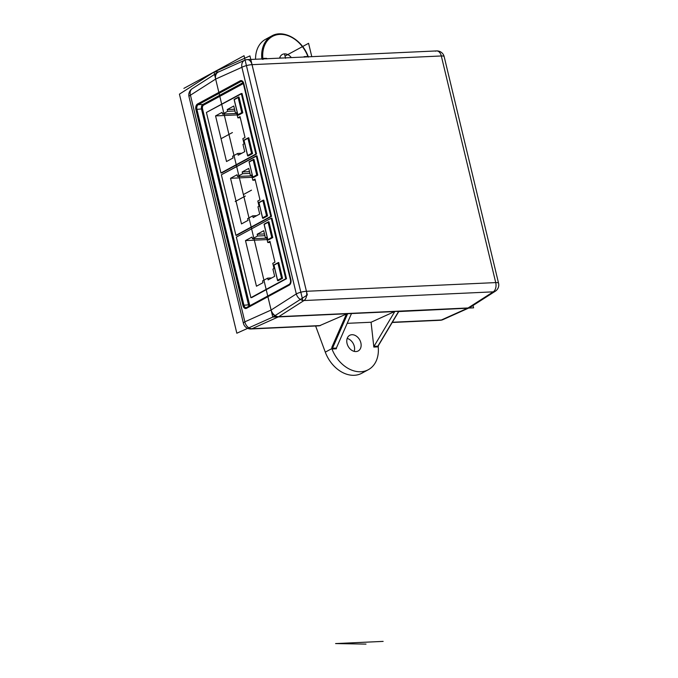 <?xml version="1.0" encoding="UTF-8"?>
<svg xmlns="http://www.w3.org/2000/svg" width="678" height="678" viewBox="0 0 678 678"><rect width="100%" height="100%" fill="white"/><g stroke="black" fill="none" stroke-linecap="round" stroke-linejoin="round"><path stroke-width="1.02" d="M263.335 59.071L262.615 58.901L263.513 58.833A0.737 0.466 -92.6 0 0 263.547 58.876M262.106 59.206L263.047 59.384M266.912 58.859L266.649 58.367L262.971 58.376L262.615 58.901L262.242 57.918L262.793 57.927A29.468 21.899 -118.5 0 1 279.828 34.4A29.468 21.899 -118.5 0 1 307.668 55.867L307.922 55.833M308.473 57.079L307.914 55.825C301.676 39.29 283.235 29.103 271.683 35.985A30.213 22.45 61.5 0 0 261.759 58.054L262.242 57.918M261.759 58.054L262.047 59.113M262.971 58.376L262.793 57.927M307.668 55.867L308.337 56.808L307.524 56.808A0.737 0.466 87.4 0 1 307.38 56.494L304.1 56.647L304.558 57.13M250.953 328.966A7.416 4.67 -92.6 0 0 252.072 328.703A7.416 5.593 -114.2 0 1 244.86 321.83A7.416 1.678 166.5 0 0 243.402 323.296A7.416 7.416 0 0 0 250.953 328.966L319.279 325.83L347.204 313.719A0.737 0.424 -156.3 0 0 347.619 313.77L332.483 348.255A0.737 0.466 -92.6 0 0 332.415 348.975L336.381 348.797L336.347 348.077L332.483 348.255L331.864 347.246L331.94 348.873A30.213 22.45 61.5 0 0 368.357 369.688A30.213 22.45 61.5 0 0 378.205 346.755L378.485 345.11M378.477 345.136L377.858 346.17A0.737 0.466 -92.6 0 0 377.79 346.89L378.205 346.755M373.993 346.348L373.824 347.077A24.645 18.314 61.5 0 0 373.714 345.856L371.069 322.245L394.943 311.397L398.613 311.431L377.858 346.17L373.993 346.348L394.749 311.609M347.204 313.719L351.484 313.592L336.347 348.077M392.35 322.253L441.361 319.999A7.416 4.67 87.4 0 1 440.251 320.27A7.416 7.416 0 0 0 442.946 319.635A7.416 5.593 -114.2 0 1 441.361 319.999L467.608 308.219A7.416 5.593 65.8 0 0 469.193 307.846A7.416 7.416 0 0 0 470.151 307.329A7.416 5.416 -122.6 0 1 468.066 307.973A7.416 4.67 87.4 0 1 467.608 308.219L398.52 311.575M351.484 313.592L347.789 313.567M368.357 369.688L361.815 373.239A30.213 22.45 -118.5 0 1 325.296 352.145L315.626 325.999M347.204 323.338L371.069 322.245M349.119 347.806A8.899 6.611 -118.5 0 1 349.704 335.322A8.899 6.611 -118.5 0 1 351.924 334.712A8.899 6.611 -118.5 0 1 360.399 341.373A8.899 6.611 -118.5 0 1 358.187 350.958A8.899 6.611 -118.5 0 1 349.119 347.806M268.81 37.96A30.213 22.45 -118.5 0 0 255.555 59.249A30.213 22.45 -118.5 0 1 265.581 39.299L271.683 35.985M279.59 58.139A8.899 6.611 -118.5 0 1 280.378 56.299A8.899 6.611 -118.5 0 1 282.285 54.486A8.899 6.611 -118.5 0 1 284.506 53.876A8.899 6.611 -118.5 0 1 291.337 57.605M354.187 351.374A8.899 6.611 61.5 0 0 347.17 338.449A8.899 6.611 -118.5 0 1 354.187 351.374M281.048 58.071A8.899 6.611 61.5 0 0 279.751 57.613A8.899 6.611 -118.5 0 1 281.048 58.071M440.251 320.27L392.215 322.482M226.52 161.534L215.562 115.904L226.52 161.534L233.054 157.991L232.639 156.237L233.054 157.991L226.52 161.534L215.562 115.904L222.104 112.353L222.52 114.107L227.655 111.328L227.232 109.573L233.774 106.022L235.512 113.26L236.605 112.675L237.842 117.845L240.02 116.658L245.021 137.473L242.843 138.651L244.08 143.829L242.987 144.414L244.733 151.66L238.19 155.203L237.766 153.448L232.639 156.237L237.766 153.448L241.766 153.27M237.139 114.913L215.562 115.904L222.104 112.353L222.52 114.107L227.655 111.328L227.232 109.573L233.774 106.022L235.512 113.26L236.605 112.675L237.842 117.845L240.283 117.735M235.512 113.26L236.732 113.209M227.232 109.573L234.546 109.234M227.655 111.328L234.969 110.989M222.52 114.107L236.791 113.455M252.114 177.297L230.537 178.289L241.495 223.918L248.038 220.375L247.614 218.621L248.038 220.375L241.495 223.918L230.537 178.289L237.08 174.738L237.503 176.492L242.631 173.712L242.207 171.958L248.75 168.407L250.487 175.644L251.58 175.06L252.818 180.229L255.004 179.043L259.996 199.857L257.818 201.035L259.055 206.205L257.971 206.798L259.708 214.045L253.165 217.587L252.741 215.833L247.614 218.621L252.741 215.833L256.742 215.655M230.537 178.289L237.08 174.738L237.503 176.492L242.631 173.712L242.207 171.958L248.75 168.407L250.487 175.644L251.58 175.06L252.818 180.229L255.259 180.119M250.487 175.644L251.708 175.594M242.207 171.958L249.521 171.619M242.631 173.712L249.945 173.373M237.503 176.492L251.767 175.839M267.073 239.597L245.495 240.588L256.454 286.218L262.996 282.675L262.572 280.921L267.7 278.133L262.572 280.921L262.996 282.675L256.454 286.218L245.495 240.588L252.038 237.037L252.453 238.792L257.589 236.012L257.165 234.257L263.708 230.706L265.445 237.944L266.539 237.359L267.776 242.529L269.954 241.343L274.954 262.157L272.776 263.335L274.014 268.513L272.92 269.098L274.666 276.344L268.124 279.887L267.7 278.133L271.7 277.955M245.495 240.588L252.038 237.037L252.453 238.792L257.589 236.012L257.165 234.257L263.708 230.706L265.445 237.944L266.539 237.359L267.776 242.529L270.217 242.419M265.445 237.944L266.666 237.893M257.165 234.257L264.479 233.918M257.589 236.012L264.903 235.673M252.453 238.792L266.725 238.139M241.292 93.513L206.409 112.438L220.952 172.992L255.835 154.067L241.292 93.513L255.835 154.067L220.952 172.992L206.409 112.438L242.012 93.479L256.555 154.033L255.835 154.067M242.012 93.479L256.555 154.033L220.952 172.992M251.606 297.642L286.489 278.717L271.946 218.163L286.489 278.717L251.606 297.642L285.769 278.751L271.225 218.197L236.342 237.114L250.885 297.676L236.342 237.114L250.885 297.676L285.769 278.751L271.225 218.197L285.769 278.751L250.885 297.676L236.342 237.114L271.225 218.197L236.342 237.114M286.489 278.717L285.769 278.751L271.225 218.197L271.946 218.163M256.979 155.821L271.522 216.375L256.979 155.821L221.375 174.78L235.919 235.334L270.802 216.409L256.259 155.855L221.375 174.78L235.919 235.334L270.802 216.409L256.259 155.855L221.375 174.78L256.259 155.855L270.802 216.409L235.919 235.334L221.375 174.78M271.522 216.375L236.639 235.3L271.522 216.375L270.802 216.409L256.259 155.855M236.639 235.3L235.919 235.334M441.31 55.969A7.416 1.678 -13.5 0 1 444.158 56.605A7.416 7.416 0 0 0 436.615 50.926L436.615 50.926A7.416 4.67 87.4 0 1 441.31 55.969L495.72 282.59A7.416 4.67 87.4 0 1 493.27 291.845A7.416 5.416 57.4 0 0 495.355 291.201A7.416 7.416 0 0 0 498.567 283.226A7.416 1.678 166.5 0 0 495.72 282.59L306.422 291.286A7.416 1.678 166.5 0 0 296.311 293.921A7.416 5.416 57.4 0 0 303.973 300.54A7.416 4.67 -92.6 0 0 306.422 291.286L252.021 64.664A7.416 4.67 -92.6 0 0 247.317 59.622L247.317 59.622A7.416 7.416 0 0 0 244.622 60.266A7.416 5.593 65.8 0 0 241.902 67.292A7.416 1.678 -13.5 0 1 252.021 64.664L441.31 55.969M435.496 51.197A7.416 4.67 87.4 0 1 436.615 50.926L247.317 59.622M190.45 95.2A7.416 5.416 -122.6 0 1 192.213 88.691A7.416 7.416 0 0 0 189.001 96.666A7.416 1.678 -13.5 0 1 190.45 95.2L215.655 79.08L241.902 67.292L296.311 293.921L271.107 310.041L244.86 321.83L190.45 95.2M249.199 161.983L253.123 159.855L256.75 174.949L252.826 177.085L249.072 161.83L253.335 159.491M252.826 177.085L252.979 177.534L257.335 175.17L253.547 159.372L249.106 161.762M253.123 159.855L253.445 159.406M256.75 174.949L257.767 175.153L253.547 159.372M253.411 177.517L257.767 175.153L252.979 177.534M281.523 278.133L277.599 280.26L273.971 265.166L277.895 263.039L281.523 278.133L282.107 278.353L278.319 262.555L273.878 264.937L278.099 262.666M277.895 263.039L278.209 262.589M277.599 280.26L277.751 280.717L282.54 278.327L278.751 262.53L278.319 262.555M278.183 280.692L282.54 278.327L277.751 280.717M251.563 153.364L247.639 155.491L244.021 140.397L247.945 138.27L251.563 153.364L252.157 153.584L248.36 137.787L243.919 140.168L248.148 137.905M247.945 138.27L248.258 137.82M247.639 155.491L247.792 155.948L252.589 153.567L248.36 137.787M248.224 155.932L252.589 153.567L247.792 155.948M266.53 215.706L262.606 217.833L258.988 202.739L262.911 200.612L266.53 215.706L267.124 215.926L263.327 200.129L258.886 202.51L263.115 200.247M262.911 200.612L263.225 200.163M262.606 217.833L262.759 218.291L267.556 215.909L263.327 200.129M263.191 218.274L267.556 215.909L262.759 218.291M267.81 239.504L264.191 224.41L268.115 222.282L271.734 237.376L267.793 239.809L272.327 237.597L268.53 221.799L264.089 224.181L268.319 221.918M271.734 237.376L272.759 237.58L268.53 221.799M268.115 222.282L268.429 221.833M268.395 239.944L272.759 237.58L267.963 239.961M241.783 112.607L237.859 114.743L234.232 99.649L238.156 97.513L241.783 112.607L242.368 112.828L238.58 97.03L234.139 99.42L238.368 97.149M238.156 97.513L238.47 97.064M237.859 114.743L238.012 115.192L242.8 112.811L238.58 97.03M238.444 115.175L242.8 112.811L238.012 115.192M347.704 313.634L272.793 317.075L213.968 72.046L218.884 71.817M473.032 305.49L473.6 307.846L398.732 311.287M394.859 311.465L351.577 313.456M366.01 644.1L335.585 643.575L383.146 641.388M335.585 643.575L336.517 643.532M183.882 88.369L244.055 55.723L183.882 88.369M213.968 72.046L249.936 55.901L307.329 294.981L272.793 317.075L236.834 333.22L179.433 94.14L213.968 72.046L272.793 317.075L242.097 330.856M248.216 214.689L243.385 194.561L251.504 190.154M302.88 300.752L244.055 55.723M243.377 305.261L196.349 109.378A3.704 2.331 -92.6 0 1 197.679 104.683L240.368 81.529A3.704 2.331 -92.6 0 1 243.394 83.86L290.421 279.743A3.704 2.331 -92.6 0 1 289.082 284.438L246.394 307.592A3.704 2.331 -92.6 0 1 243.377 305.261M256.555 154.033L221.672 172.958M267.776 242.529L269.954 241.343L274.954 262.157L272.776 263.335L274.014 268.513L272.92 269.098L274.666 276.344L268.124 279.887L267.7 278.133M237.766 153.448L238.19 155.203L244.733 151.66L242.987 144.414L244.08 143.829L242.843 138.651L245.021 137.473L240.02 116.658L237.842 117.845M252.741 215.833L253.165 217.587L259.708 214.045L257.971 206.798L259.055 206.205L257.818 201.035L259.996 199.857L255.004 179.043L252.818 180.229M239.012 97.013L242.8 112.811M221.036 138.719L232.418 132.549M235.215 201.536L245.309 196.061M252.589 153.567L248.792 137.77M282.54 278.327L278.751 262.53M268.963 221.782L272.759 237.58M249.479 306.159A2.966 1.865 -92.6 0 1 248.843 304.795L201.815 108.912A2.966 1.865 -92.6 0 1 202.883 105.158L243.487 83.131M267.556 215.909L263.759 200.112M253.979 159.355L257.767 175.153M364.883 371.095A30.213 22.45 -118.5 0 1 325.296 352.145L315.55 325.779M284.506 53.876L285.565 58.283M285.472 57.91L285.031 56.079L308.575 43.307L311.787 56.664M373.824 347.077L377.79 346.89M331.94 348.873L332.415 348.975M346.466 313.973L331.864 347.246M398.825 311.219L394.943 311.397M325.296 352.145L331.856 348.585M373.714 345.856L374.57 345.39M468.066 307.973L278.768 316.668A7.416 5.416 -122.6 0 1 271.107 310.041A7.416 5.593 65.8 0 0 278.319 316.914A7.416 4.67 -92.6 0 0 278.768 316.668L303.973 300.54L493.27 291.845L468.066 307.973M347.077 313.753L278.319 316.914L252.072 328.703L320.431 325.559M351.509 313.55L394.604 311.575M240.198 80.826A0.737 0.551 61.5 0 0 240.944 81.504A3.704 2.331 87.4 0 1 241.614 81.309C242.529 81.284 243.216 82.106 243.682 83.767L243.826 83.623A4.449 2.797 -92.6 0 0 240.198 80.826L197.518 103.98A4.449 2.797 -92.6 0 0 195.908 109.616L242.936 305.498A4.449 2.797 -92.6 0 0 246.563 308.295L289.252 285.141A4.449 2.797 -92.6 0 0 290.854 279.506L243.826 83.623M243.877 83.835L290.854 279.506M290.904 279.717L290.709 279.65C291.006 282.192 290.591 283.794 289.472 284.463A0.737 0.551 61.5 0 0 289.252 285.141M289.659 284.413A0.737 0.551 61.5 0 0 289.472 284.463L246.784 307.617A0.737 0.551 61.5 0 0 246.563 308.295M246.97 307.566A0.737 0.551 61.5 0 0 246.784 307.617L246.3 307.761A3.704 2.331 87.4 0 1 243.953 305.236L242.936 305.498M250.013 305.863A2.966 1.865 87.4 0 1 249.563 304.761L243.953 305.236L196.925 109.353L195.908 109.616M249.563 304.761L202.536 108.878L196.925 109.353A3.704 2.331 87.4 0 1 198.256 104.658A0.737 0.551 -118.5 0 1 197.518 103.98M202.536 108.878A2.966 1.865 87.4 0 1 203.603 105.124A0.737 0.551 61.5 0 0 202.858 104.446L198.256 104.658L240.944 81.504L242.199 81.445M243.224 82.555L202.858 104.446A3.704 2.331 -92.6 0 0 201.527 109.141L248.555 305.024A3.704 2.331 -92.6 0 0 249.089 306.363M203.603 105.124L243.588 83.436M217.875 72.317A7.416 5.416 57.4 0 0 217.418 72.571A7.416 5.416 57.4 0 0 215.655 79.08A7.416 5.593 -114.2 0 1 218.375 72.046A7.416 7.416 0 0 0 217.418 72.571L192.213 88.691M442.946 319.635L469.193 307.846A7.416 5.593 65.8 0 0 469.693 307.583M308.473 56.859L307.914 55.825M398.859 311.363L378.256 345.848M498.567 283.226L444.158 56.605M243.402 323.296L189.001 96.666M495.355 291.201L470.151 307.329M244.622 60.266L218.375 72.046M249.072 161.83L252.809 177.382M273.844 265.013L277.573 280.556M243.894 140.244L247.623 155.796M258.86 202.586L262.589 218.138M264.064 224.257L267.793 239.809M234.105 99.488L237.842 115.04"/></g></svg>
